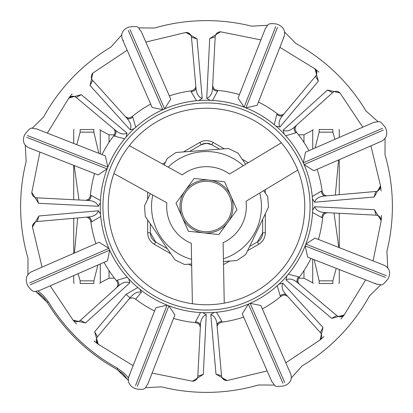 <?xml version="1.0" encoding="UTF-8"?>
<svg xmlns="http://www.w3.org/2000/svg" width="413" height="413" viewBox="0 0 413 413"><rect width="100%" height="100%" fill="white"/><g stroke="black" fill="none" stroke-linecap="round" stroke-linejoin="round"><path stroke-width="0.62" d="M122.294 39.039L152.165 107.494L162.846 109.662L164.018 109.146A106.218 106.218 0 0 0 214.213 312.44A106.218 106.218 0 0 0 275.956 126.135A106.218 106.218 0 0 0 134.08 128.794L135.763 127.256L132.774 117.137L132.232 116.533L129.821 117.788L127.994 117.942L125.454 116.724M113.751 128.877L114.768 130.286L115.108 132.093L114.799 133.822L113.812 135.655L114.437 136.176L124.664 138.783A106.218 106.218 0 0 0 100.349 202.762L98.315 206.268C96.941 202.571 93.323 200.62 87.458 200.413A5.312 3.464 92.9 0 0 91.18 195.442L90.37 195.401L89.554 197.992L88.367 199.396L85.713 200.326M39.039 290.706L107.494 260.835L109.662 250.154L109.146 248.982A106.218 106.218 0 0 0 138.587 288.176L137.808 287.531L126.063 294.35L94.654 331.768L98.273 344.354L96.244 340.25M147.627 384.457L174.916 314.928L168.896 305.842L167.699 305.377A106.218 106.218 0 0 0 214.213 312.44L210.785 314.598L215.989 374.168M290.706 373.961L260.835 305.506L250.154 303.338L248.982 303.854A106.218 106.218 0 0 0 278.92 284.206L277.237 285.744L280.226 295.863L280.768 296.467L283.179 295.212L285.006 295.058L287.546 296.276M299.249 284.123L298.232 282.714L297.892 280.907L298.201 279.178L299.188 277.345L298.563 276.824L288.336 274.217A106.218 106.218 0 0 0 312.44 198.787L314.598 202.215C315.831 198.467 319.378 196.381 325.227 195.958A5.312 3.464 -95.1 0 1 321.324 191.126L312.254 196.516A106.218 106.218 0 0 0 284.206 134.08L285.744 135.763L295.863 132.774L296.467 132.232L295.212 129.821L295.058 127.994L296.276 125.454M284.123 113.751L282.714 114.768L280.907 115.108L279.178 114.799L277.345 113.812L276.824 114.437L274.217 124.664A106.218 106.218 0 0 0 210.238 100.349L206.732 98.315C210.429 96.941 212.38 93.323 212.587 87.458A5.312 3.464 -177.1 0 0 217.558 91.18L217.599 90.37L215.008 89.554L213.604 88.367L212.674 85.713M257.351 241.992L249.607 246.458L257.351 241.992A10.624 10.624 0 0 0 262.658 232.793L257.351 241.992L258.677 244.289A13.278 13.278 0 0 0 265.316 232.793L265.316 213.764M150.342 232.793L155.649 241.992L167.342 248.74L155.649 241.992A10.624 10.624 0 0 1 150.342 232.793L150.342 223.851L150.342 232.793L147.684 232.793A13.278 13.278 0 0 0 154.323 244.289L170.806 253.804M211.812 144.72L206.5 143.296L201.188 144.72L189.495 151.468L201.188 144.72A10.624 10.624 0 0 1 211.812 144.72L219.551 149.191L211.812 144.72L213.139 142.418A13.278 13.278 0 0 0 199.861 142.418L183.382 151.932M262.658 232.793L262.658 219.288L262.658 232.793L265.316 232.793M109.032 142.392L109.032 134.803L114.365 134.803M298.532 134.803L303.968 134.803L303.968 142.392M303.968 270.608L303.968 278.197L312.718 282.797L312.718 259.106M312.718 149.016L312.718 130.203L303.968 134.803M114.468 278.197L109.032 278.197L100.282 282.797L100.282 263.984M100.282 153.894L100.282 130.203L109.032 134.803M191.642 263.948L184.534 264.49L174.962 259.891L145.299 216.474L144.493 205.881L150.358 193.676M263.68 190.646L267.701 196.526L268.507 207.119L245.735 254.516L236.964 260.51L223.469 261.532M164.178 164.906L167.265 158.484L176.036 152.49L228.466 148.51L238.038 153.109L245.678 164.291M243.319 165.711A54.95 54.95 0 0 0 168.179 167.12M152.764 195.008A54.95 54.95 0 0 0 191.555 259.379M223.418 258.781A54.95 54.95 0 0 0 259.767 193.005M314.195 259.684L319.146 280.855L319.146 283.509C311.051 283.509 311.051 283.509 319.146 283.509C311.051 283.509 311.051 283.509 319.146 283.509L332.847 283.509C340.942 283.509 340.942 283.509 332.847 283.509C340.942 283.509 340.942 283.509 332.847 283.509L332.847 280.855L336.223 268.331M338.861 129.491L339.274 130.203L339.274 137.431M339.274 159.661L339.274 194.709M339.274 213.289L339.274 247.64M339.274 269.529L339.274 282.797L338.861 283.509M334.928 139.326L332.847 132.145L332.847 129.491C340.942 129.491 340.942 129.491 332.847 129.491C340.942 129.491 340.942 129.491 332.847 129.491L319.146 129.491L319.146 132.145L315.088 147.983M335.341 195.06L338.541 159.981M338.83 247.464L334.014 213.02M319.146 129.491C311.051 129.491 311.051 129.491 319.146 129.491C311.051 129.491 311.051 129.491 319.146 129.491M93.854 283.509L93.854 280.855L80.153 280.855L80.153 283.509L93.854 283.509C101.949 283.509 101.949 283.509 93.854 283.509C101.949 283.509 101.949 283.509 93.854 283.509M74.139 129.491L73.726 130.203L73.726 143.471M73.726 165.36L73.726 199.711M73.726 218.291L73.726 253.339M73.726 275.569L73.726 282.797L74.139 283.509M80.153 283.509C72.058 283.509 72.058 283.509 80.153 283.509C72.058 283.509 72.058 283.509 80.153 283.509M80.153 280.855L78.072 273.674M74.459 253.019L77.659 217.94M78.986 199.98L74.17 165.536M76.777 144.669L80.153 132.145L93.854 132.145L93.854 129.491L80.153 129.491L80.153 132.145M80.153 129.491C72.058 129.491 72.058 129.491 80.153 129.491C72.058 129.491 72.058 129.491 80.153 129.491L93.854 129.491C101.949 129.491 101.949 129.491 93.854 129.491C101.949 129.491 101.949 129.491 93.854 129.491M97.912 265.017L93.854 280.855M93.854 132.145L98.805 153.316M304.737 204.657A98.253 98.253 0 0 1 208.343 304.737A98.253 98.253 0 0 1 108.263 208.343A98.253 98.253 0 0 1 204.657 108.263A98.253 98.253 0 0 1 304.737 204.657M113.936 173.553L166.842 202.788A39.834 39.834 0 0 0 191.255 243.298L192.386 303.736A98.253 98.253 0 0 0 224.249 303.137L223.113 242.699A39.834 39.834 0 0 0 245.993 201.301L297.763 170.104M286.787 295.434L286.374 294.975A5.312 3.464 -42.1 0 0 280.226 295.863M285.827 362.779L320.106 339.956L322.961 327.483L320.328 332.589L286.374 294.975C282.368 290.685 281.191 286.746 282.833 283.163L278.92 284.206M322.966 327.488L282.833 283.163M298.563 276.824A5.312 3.464 -50.1 0 0 297.907 282.998C293.467 279.162 289.487 278.13 285.966 279.906L331.768 318.346L344.112 315.031M286.865 275.956L285.966 279.906M297.907 282.998L336.765 315.522A5.312 5.312 0 0 0 344.354 314.727L340.25 316.756M299.188 277.345A116.662 116.662 0 0 0 310.974 258.419M326.972 195.803L325.826 195.716L324.205 194.915L322.734 193.047L322.135 191.054L321.324 191.126M322.135 191.054A116.662 116.662 0 0 0 317.086 169.34M381.199 220.527L374.4 209.701L314.685 206.732C316.043 210.429 319.662 212.38 325.542 212.587L325.96 212.607L325.542 212.587A5.312 3.464 -87.1 0 0 321.82 217.558L322.63 217.599L323.446 215.008L324.633 213.604L327.287 212.674M312.548 212.519L321.82 217.558M314.685 206.732L312.651 210.238M374.4 209.701L376.145 215.173L325.542 212.587M362.779 127.173L339.956 92.894L327.483 90.039L283.163 130.167C286.746 131.809 290.685 130.632 294.975 126.626A5.312 3.464 -132.1 0 0 295.863 132.774M283.163 130.167L284.206 134.08M327.483 90.039L332.589 92.672L294.975 126.626M217.558 91.18L212.514 100.447L210.227 100.338M220.914 31.832A5.312 5.312 0 0 0 215.173 36.855L212.581 87.479L215.173 36.855L209.701 38.6L206.732 98.315M276.824 114.437A5.312 3.464 -140.1 0 0 282.998 115.093C279.162 119.533 278.13 123.513 279.906 127.034L318.346 81.232L315.031 68.888M275.956 126.135L279.906 127.034M282.998 115.093L315.522 76.235A5.312 5.312 0 0 0 314.727 68.646L316.756 72.75M277.345 113.812A116.662 116.662 0 0 0 258.419 102.026M195.803 86.028L195.716 87.174L194.915 88.795L193.047 90.266L191.054 90.865L191.126 91.676A5.312 3.464 174.9 0 0 195.958 87.773C196.387 93.637 198.472 97.179 202.215 98.402L197.011 38.837L185.933 32.451L145.846 42.069M198.787 100.56L202.215 98.402M197.011 38.837L191.477 37.299L195.958 87.788L191.477 37.299A5.312 5.312 0 0 0 185.551 32.498L189.887 33.959M191.126 91.676L196.511 100.751M191.054 90.865A116.662 116.662 0 0 0 169.34 95.914M127.173 50.221L92.894 73.044L90.039 85.517L130.167 129.837C131.809 126.254 130.632 122.315 126.626 118.025L126.368 117.736L126.626 118.025A5.312 3.464 137.9 0 0 132.774 117.137M130.167 129.837L134.08 128.794M90.039 85.517L92.672 80.411L126.626 118.025M114.437 136.176A5.312 3.464 129.9 0 0 115.093 130.002C119.533 133.838 123.513 134.87 127.034 133.094L81.232 94.654L68.888 97.969M126.135 137.044L127.034 133.094M81.237 94.654L76.235 97.478L115.103 130.012L76.235 97.478A5.312 5.312 0 0 0 68.646 98.273L72.75 96.244M91.18 195.442L100.447 200.486L100.338 202.773M113.812 135.655A116.662 116.662 0 0 0 102.026 154.581M31.832 192.086A5.312 5.312 0 0 0 36.855 197.827L87.479 200.419L36.855 197.827L38.6 203.299L98.315 206.268M42.069 267.154L32.451 227.073L38.837 215.989L37.299 221.523A5.312 5.312 0 0 0 32.498 227.449L33.959 223.113M32.446 227.057L32.498 227.449M100.56 214.213L98.402 210.785L38.832 215.989M98.402 210.785C97.169 214.533 93.622 216.619 87.773 217.042L37.299 221.523M32.297 194.74L31.832 192.117M39.901 152.087L31.801 192.468L38.6 203.299M47.34 133.12L68.883 97.974M209.701 38.6L220.532 31.801L260.913 39.901M279.88 47.34L315.026 68.883M370.931 145.846L380.549 185.927L374.163 197.011L375.701 191.477A5.312 5.312 0 0 0 380.502 185.551L379.041 189.887M381.199 220.532L373.099 260.913M365.66 279.88L344.117 315.026M267.154 370.931L227.073 380.549L215.989 374.163L221.523 375.701A5.312 5.312 0 0 0 227.449 380.502L223.113 379.041M227.057 380.554L227.449 380.502M192.086 381.168A5.312 5.312 0 0 0 197.827 376.145L203.299 374.4L192.468 381.199L152.087 373.099M133.12 365.66L97.974 344.117M72.802 319.817L76.405 323.942L72.802 319.817A5.312 5.312 0 0 0 80.411 320.328L85.517 322.961L73.049 320.111L50.221 285.827M93.183 72.802A5.312 5.312 0 0 0 92.672 80.411M218.26 32.297L220.883 31.832M315.522 76.235L318.346 81.237M340.198 93.183A5.312 5.312 0 0 0 332.589 92.672M337.994 91.64L340.183 93.162M381.168 220.914L381.535 215.447L381.168 220.914A5.312 5.312 0 0 0 376.145 215.173M380.703 218.26L381.168 220.883M375.701 191.477L325.227 195.958M314.598 202.215L374.168 197.011M336.765 315.522L331.763 318.346M319.817 340.198L323.942 336.595L319.817 340.198A5.312 5.312 0 0 0 320.328 332.589M321.36 337.994L319.838 340.183M210.785 314.598C214.533 315.831 216.619 319.378 217.042 325.227L217.104 325.898M221.523 375.701L217.042 325.227A5.312 3.464 -5.1 0 1 221.874 321.324L216.484 312.254M194.74 380.703L192.117 381.168M94.654 331.763L97.478 336.765A5.312 5.312 0 0 0 98.273 344.354L94.019 340.901L98.273 344.354M97.478 336.765L130.002 297.907L126.063 294.35M85.512 322.966L129.837 282.833C126.254 281.191 122.315 282.368 118.025 286.374L80.411 320.328L118.025 286.374A5.312 3.464 47.9 0 0 117.137 280.226L116.533 280.768L117.788 283.179L117.942 285.006L116.724 287.546M117.137 280.226L127.256 277.237L128.794 278.93L129.837 282.833M203.299 374.405L206.268 314.685C202.571 316.059 200.62 319.677 200.413 325.542A5.312 3.464 2.9 0 0 195.442 321.82L195.401 322.63L197.992 323.446L199.396 324.633L200.326 327.287M195.442 321.82L200.486 312.553L202.773 312.662M206.268 314.685L202.762 312.651M200.413 325.542L197.827 376.145M86.028 217.197L87.174 217.284L88.795 218.085L90.266 219.953L90.865 221.946L91.676 221.874A5.312 3.464 84.9 0 0 87.773 217.042M91.676 221.874L100.746 216.484M90.865 221.946A116.662 116.662 0 0 0 95.914 243.66M217.197 326.972L217.284 325.826L218.085 324.205L219.953 322.734L221.946 322.135L221.874 321.324M221.946 322.135A116.662 116.662 0 0 0 243.66 317.086M386.831 251.594L386.898 251.321A185.881 185.881 0 0 0 384.988 154.591L385.076 138.561M365.903 110.875L377.864 121.582M365.789 110.689L365.753 110.632A185.881 185.881 0 0 0 296.002 43.587L284.733 32.188M251.594 26.169L267.629 25.281M251.321 26.102A185.881 185.881 0 0 0 154.591 28.012L138.561 27.924M110.875 47.097L121.582 35.136M110.689 47.211L110.638 47.242A185.881 185.881 0 0 0 43.587 116.998L32.188 128.267M26.169 161.406L25.281 145.371M26.102 161.679A185.881 185.881 0 0 0 28.012 258.409L27.924 274.438M35.771 291.444L47.227 302.337C64.604 330.834 87.871 353.198 117.029 369.434L117.638 368.324C88.676 352.201 65.569 329.987 48.311 301.681L43.344 295.548L38.099 291.067M123.957 373.053L117.628 368.35M128.438 377.807L123.983 373.037M161.406 386.831L145.371 387.719M161.679 386.898A185.881 185.881 0 0 0 258.409 384.988L274.438 385.076M302.125 365.903L291.418 377.864M302.311 365.789L302.362 365.758A185.881 185.881 0 0 0 369.413 296.002L380.812 284.733M386.898 251.321L387.719 267.629M72.099 94.019L68.646 98.273L72.099 94.019M318.981 72.099L314.727 68.646L318.981 72.099M381.075 191.002L380.502 185.551L381.075 191.002M340.901 318.981L344.354 314.727L340.901 318.981M139.733 289.11L141.416 292.285C137.637 291.284 133.833 293.158 130.002 297.907M128.877 299.249L130.286 298.232L132.093 297.892L133.822 298.201L135.655 299.188L141.416 292.285M117.049 369.444L128.2 380.177M135.655 299.188A116.662 116.662 0 0 0 154.581 310.974M281.315 142.81L229.545 174.012A39.834 39.834 0 0 0 182.252 174.895L129.352 145.66M28.543 147.627L98.072 174.916L107.158 168.896L107.86 167.1L27.423 135.536M107.86 167.1L105.289 155.856L36.267 128.773M107.158 168.896L26.716 137.328M164.018 109.146L164.611 108.887L130.054 29.695M164.611 108.887L170.745 99.125L141.091 31.166M162.846 109.662L128.288 30.464M265.373 28.543L238.084 98.072L244.104 107.158L245.9 107.86L277.464 27.423M245.9 107.86L257.144 105.289L284.227 36.267M244.104 107.158L275.672 26.716M373.961 122.294L305.506 152.165L303.338 162.846L304.113 164.611L383.305 130.054M304.113 164.611L313.875 170.745L381.834 141.091M303.338 162.846L382.536 128.288M384.457 265.373L314.928 238.084L305.842 244.104L305.14 245.9L385.577 277.464M305.14 245.9L307.711 257.144L376.733 284.227M305.842 244.104L386.284 275.672M248.982 303.854L248.389 304.113L282.946 383.305M248.389 304.113L242.255 313.875L271.909 381.834M250.154 303.338L284.712 382.536M128.206 380.239L123.115 373.977L117.163 369.506M167.699 305.377L167.1 305.14L135.536 385.577M167.1 305.14L155.856 307.711L128.773 376.733M168.896 305.842L137.328 386.284M94.587 173.548A116.662 116.662 0 0 0 90.37 195.401M150.668 104.066A116.662 116.662 0 0 0 132.232 116.533M239.452 94.587A116.662 116.662 0 0 0 217.599 90.37M308.934 150.668A116.662 116.662 0 0 0 296.467 132.232M318.413 239.452A116.662 116.662 0 0 0 322.63 217.599M262.332 308.934A116.662 116.662 0 0 0 280.768 296.467M47.149 302.208L43.184 297.154L39.545 294.004L35.704 291.444M173.548 318.413A116.662 116.662 0 0 0 195.401 322.63M109.146 248.982L108.887 248.389L29.695 282.946M108.887 248.389L99.125 242.255L31.166 271.909M109.662 250.154L30.464 284.712M104.066 262.332A116.662 116.662 0 0 0 116.533 280.768M188.38 231.239L182.2 217.207A26.556 26.556 0 0 0 203.624 232.896L188.38 231.239M227.924 222.189L218.864 234.558L203.624 232.896A26.556 26.556 0 0 0 230.8 195.793L236.985 209.825L227.924 222.189M176.015 203.175L185.076 190.811A26.556 26.556 0 0 0 182.2 217.207L176.015 203.175M194.136 178.442L209.376 180.104A26.556 26.556 0 0 0 185.076 190.811L194.136 178.442M209.376 180.104L224.62 181.761L230.8 195.793A26.556 26.556 0 0 0 209.376 180.104M181.421 203.769A25.229 25.229 0 0 0 203.769 231.579A25.229 25.229 0 0 0 231.579 209.231A25.229 25.229 0 0 0 209.231 181.421A25.229 25.229 0 0 0 181.421 203.769A25.229 25.229 0 0 0 203.769 231.579A25.229 25.229 0 0 0 231.579 209.231A25.229 25.229 0 0 0 209.231 181.421A25.229 25.229 0 0 0 181.421 203.769M206.5 102.935A103.565 103.565 0 0 1 310.044 204.559A103.565 103.565 0 0 0 153.047 117.798A103.565 103.565 0 0 0 156.408 297.143A103.565 103.565 0 0 0 310.044 204.559M223.526 264.583L229.618 261.068M247.568 250.701L258.677 244.289M188.756 264.17L191.678 265.853M147.684 192.2L147.684 199.236M147.684 219.964L147.684 232.793M165.432 162.299L162.51 163.987M248.29 162.717L242.194 159.196M224.244 148.83L213.139 142.418M265.316 193.036L265.316 189.66M155.649 241.992L154.323 244.289M201.188 144.72L199.861 142.418M109.032 278.197L109.032 270.608M319.146 132.145L332.847 132.145M332.847 280.855L319.146 280.855M48.311 301.681L47.216 302.316M303.968 278.197L298.635 278.197M312.718 282.797L313.131 283.509M312.718 130.203L313.131 129.491M100.282 130.203L99.869 129.491M100.282 282.797L99.869 283.509M294.97 126.631L295.249 126.383M87.778 217.042L87.349 217.078M325.222 195.958L325.65 195.922M200.413 325.532L200.393 325.96M28.476 147.601L28.471 147.601C23.933 145.149 22.457 141.375 24.052 136.285L24.759 134.488C32.111 124.984 31.078 129.006 36.215 128.753M123.451 41.026L122.263 38.967C120.787 34.021 122.413 30.314 127.142 27.836L128.908 27.072C140.828 25.549 137.255 27.666 141.065 31.114M265.399 28.471L265.399 28.471C268.409 25.245 266.359 22.612 276.715 24.052L278.512 24.759C283.55 27.165 285.46 30.985 284.247 36.215L283.303 38.037M374.028 122.263L374.033 122.263C381.467 121.67 378.809 119.971 385.164 127.142L385.928 128.908C387.792 134.173 386.444 138.226 381.886 141.065L381.88 141.07M384.524 265.399L384.529 265.399C389.067 267.851 390.543 271.625 388.948 276.715L388.241 278.512C380.889 288.016 381.922 283.994 376.785 284.247L374.963 283.303M290.737 374.033C292.213 378.979 290.587 382.686 285.858 385.164L284.092 385.928C272.549 387.069 276.504 386.387 271.935 381.886M147.601 384.529L147.601 384.529C144.591 387.755 146.641 390.388 136.285 388.948L134.488 388.241C129.45 385.835 127.54 382.015 128.753 376.785L129.697 374.963M38.967 290.737L38.967 290.737C34.558 290.891 34.145 294.206 27.836 285.858L27.072 284.092C25.208 278.827 26.556 274.774 31.114 271.935L31.12 271.93"/></g></svg>
